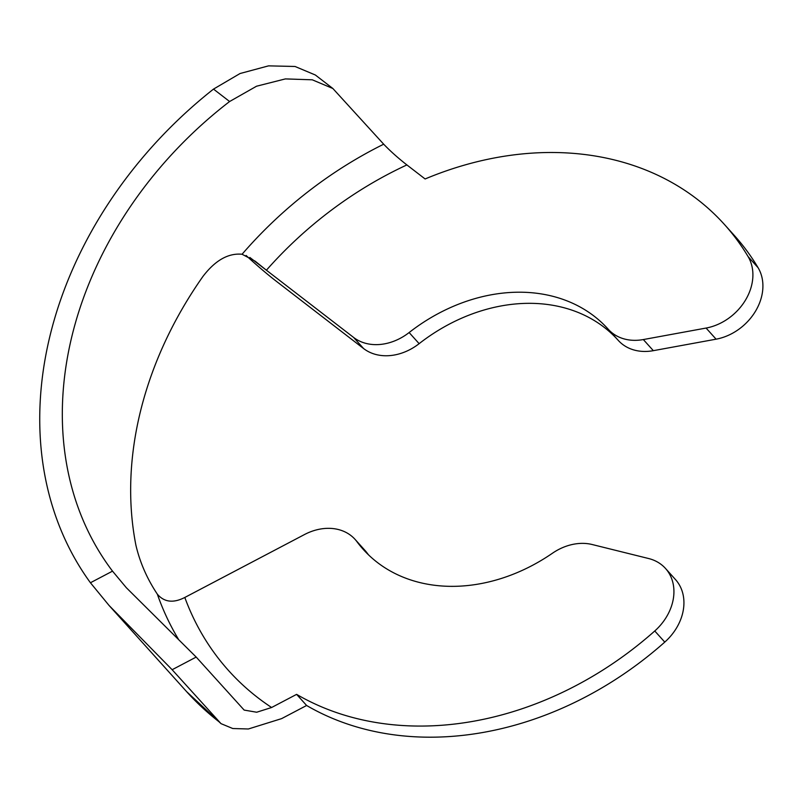 <?xml version="1.0" encoding="UTF-8"?>
<svg xmlns="http://www.w3.org/2000/svg" width="803" height="803" viewBox="0 0 803 803"><rect width="100%" height="100%" fill="white"/><g stroke="black" fill="none" stroke-linecap="round" stroke-linejoin="round"><path stroke-width="1.2" d="M304.467 534.557L184.81 597.462A345.842 275.248 -42 0 0 271.605 707.503L296.608 694.364A321.14 255.595 -42 0 0 654.766 630.977A49.405 39.317 -42 0 0 665.486 568.434A49.405 39.317 -42 0 0 648.623 558.527L592.233 544.534A49.405 39.317 -42 0 0 552.364 553.287A164.685 131.07 138 0 1 363.277 549.433A164.685 131.07 138 0 1 356.974 541.724A49.405 39.317 -42 0 0 355.087 539.405A49.405 39.317 -42 0 0 304.467 534.557M172.133 669.722L109.037 605.432L90.428 582.757L112.52 571.144L126.332 587.716L196.193 657.075L172.133 669.722L221.026 723.654L232.77 728.522L248.368 728.983L281.612 718.625L306.616 705.486A321.14 255.595 -42 0 0 664.774 642.099L654.766 630.977M112.52 571.144A366.429 291.64 138 0 1 229.608 101.519L213.508 89.103A391.131 311.293 -42 0 0 90.428 582.757M213.508 89.103L240.047 73.525L268.523 65.866L295.042 66.478L315.348 75L332.874 88.511L312.287 79.808L285.366 78.915L256.548 86.212L229.608 101.519M296.608 694.364L306.616 705.486M271.605 707.503L256.689 712.231L244.152 710.083L196.193 657.075M368.487 554.813A164.685 131.07 138 0 1 366.981 552.835L356.974 541.724M355.087 539.405L365.084 550.527A49.405 39.317 138 0 1 366.981 552.835M665.486 568.434L675.484 579.555A49.405 39.317 138 0 1 664.774 642.099M178.296 638.997A366.429 291.64 138 0 1 157.328 594.15C147.079 578.762 139.943 562.451 135.908 545.217A366.429 291.64 -42 0 1 202.918 276.473C215.224 260.353 228.283 252.945 242.074 254.25A366.429 291.64 138 0 1 383.693 144.199L332.874 88.511M383.693 144.199C390.288 151.084 398.017 158 406.89 164.926A345.842 275.248 -42 0 0 266.405 270.209L353.611 337.441A49.405 39.317 -42 0 0 409.128 332.542A164.685 131.07 138 0 1 608.132 329.12A164.685 131.07 138 0 1 608.232 329.23A49.405 39.317 -42 0 0 608.262 329.27A49.405 39.317 -42 0 0 643.333 339.559L706.088 328.056A49.405 39.317 -42 0 0 748.105 256.619A321.14 255.595 -42 0 0 724.436 224.479A321.14 255.595 -42 0 0 425.108 178.969L406.89 164.926M246.089 255.464A45.289 3.955 -138.6 0 0 276.403 281.331L363.618 348.562L353.611 337.441M409.128 332.542L419.136 343.664A164.685 131.07 138 0 1 618.019 340.121M643.333 339.559L653.341 350.67L716.095 339.177L706.088 328.056M748.105 256.619L758.112 267.74A321.14 255.595 -42 0 0 734.434 235.59L724.436 224.479M758.112 267.74A49.405 39.317 138 0 1 716.095 339.177M653.341 350.67A49.405 39.317 138 0 1 618.26 340.382A49.405 39.317 138 0 1 618.23 340.352L608.283 329.3L618.26 340.382M419.136 343.664A49.405 39.317 138 0 1 363.618 348.562M157.328 594.15C164.173 602.23 173.338 603.334 184.81 597.462M249.833 257.442L266.405 270.209L255.213 261.216L242.074 254.25M109.037 605.432L186.607 691.634A391.131 311.293 -42 0 0 218.817 721.606M221.026 723.654L186.607 691.634"/></g></svg>
